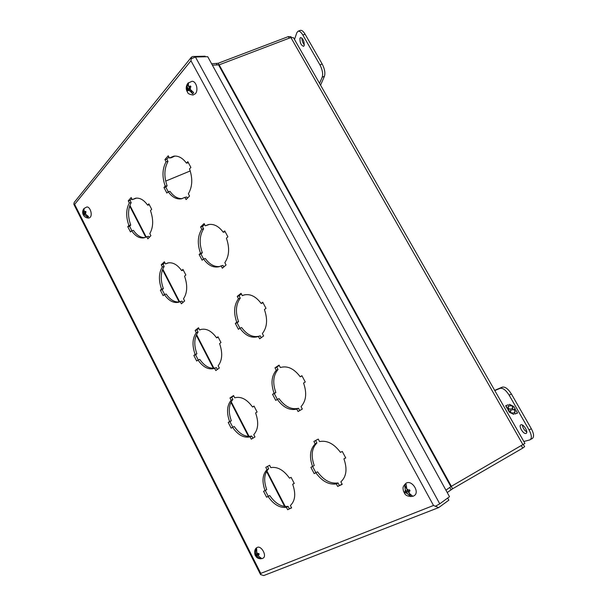 <?xml version="1.0" encoding="UTF-8"?>
<svg xmlns="http://www.w3.org/2000/svg" width="606" height="606" viewBox="0 0 606 606"><rect width="100%" height="100%" fill="white"/><g stroke="black" fill="none" stroke-linecap="round" stroke-linejoin="round"><path stroke-width="0.91" d="M266.587 497.208L268.072 496.473C273.639 504.48 279.76 508.108 286.433 507.358L287.653 509.722L291.63 507.873L290.403 505.495C295.236 500.851 295.993 493.776 292.683 484.262L294.274 483.474L291.092 477.361L289.516 478.157C283.638 469.998 277.404 466.484 270.821 467.62L269.609 465.279L265.776 467.34L266.981 469.673C262.459 474.468 261.807 481.437 265.034 490.565L263.557 491.307L266.587 497.208L269.731 495.534C275.298 503.518 281.419 507.131 288.085 506.374L286.433 507.358M231.166 428.177L232.552 427.313C237.931 434.987 243.763 438.168 250.051 436.865L251.24 439.168L254.967 436.964L253.77 434.653C258.262 429.556 258.883 422.314 255.618 412.944L257.111 412.012L254.02 406.073L252.535 407.012C246.869 399.202 240.938 396.142 234.734 397.831L233.552 395.551L229.969 397.953L231.144 400.218C226.932 405.452 226.417 412.565 229.598 421.564L228.22 422.435L231.166 428.177M196.692 361.017L197.995 360.025C203.124 367.297 208.638 370.077 214.524 368.365L215.827 370.546L219.319 368.016L218.16 365.766C222.326 360.244 222.803 352.859 219.592 343.61L220.985 342.549L217.978 336.777L216.592 337.845C211.532 330.846 206.184 328.096 200.548 329.581L199.639 329.952L198.495 327.74L195.14 330.452L196.276 332.656C192.375 338.3 191.988 345.556 195.117 354.427L193.829 355.427L196.692 361.017M163.143 295.637L164.362 294.531C168.771 300.841 173.581 303.401 178.785 302.22L180.255 301.614L181.376 303.795L184.641 300.955L183.512 298.766C187.375 292.834 187.724 285.312 184.557 276.192L185.86 275.01L182.936 269.397L181.641 270.587C177.308 264.534 172.649 262.004 167.68 263.004L165.491 263.921L164.377 261.762L161.241 264.777L162.347 266.92C158.734 272.942 158.469 280.328 161.56 289.085L160.355 290.198L163.143 295.637M130.479 231.977L131.616 230.765C135.411 236.234 139.585 238.582 144.137 237.825L146.758 236.704L147.849 238.825L150.902 235.696L149.803 233.568C153.379 227.25 153.598 219.599 150.47 210.608L151.689 209.312L148.841 203.843L147.637 205.154C143.917 199.927 139.888 197.609 135.539 198.215L132.259 199.647L131.176 197.548L128.245 200.844L129.328 202.934C125.987 209.32 125.843 216.827 128.889 225.455L127.76 226.682L130.479 231.977M314.173 473.597L315.862 472.763C321.968 481.217 328.8 484.944 336.353 483.944L337.678 486.459L342.216 484.345L340.875 481.815C346.443 476.664 347.458 469.006 343.92 458.84L345.738 457.939L342.269 451.432L340.466 452.349C333.989 443.721 327.028 440.13 319.567 441.577L318.248 439.085L313.893 441.433L315.196 443.91C309.992 449.228 309.113 456.757 312.56 466.484L310.886 467.332L314.173 473.597L317.529 471.809C323.634 480.24 330.459 483.952 338.004 482.944L336.353 483.944M275.745 400.399L277.321 399.415C283.207 407.497 289.698 410.716 296.804 409.095L298.091 411.535L302.333 409.035L301.038 406.581C306.204 400.914 307.045 393.074 303.568 383.06L305.265 382L301.902 375.697L300.212 376.765C293.986 368.546 287.365 365.471 280.358 367.524L279.078 365.115L275.003 367.834L276.268 370.243C271.443 376.046 270.723 383.742 274.117 393.324L272.548 394.317L275.745 400.399M238.416 329.308L239.885 328.187C245.362 335.679 251.376 338.496 257.936 336.633L258.414 336.444L259.663 338.815L263.633 335.944L262.368 333.558C267.163 327.414 267.844 319.407 264.413 309.545L265.996 308.34L262.739 302.22L261.156 303.439C255.785 296.281 249.983 293.486 243.748 295.061L242.294 295.645L241.052 293.296L237.241 296.379L238.476 298.713C233.999 304.977 233.431 312.825 236.772 322.263L235.31 323.392L238.416 329.308M202.139 260.224L203.518 258.974C208.146 265.367 213.304 267.966 218.993 266.754L221.129 265.89L222.349 268.193L226.053 264.974L224.826 262.656C229.265 256.058 229.788 247.899 226.409 238.188L227.894 236.84L224.72 230.901L223.25 232.257C218.736 226.174 213.774 223.614 208.373 224.584L205.328 225.833L204.124 223.553L200.571 226.97L201.768 229.235C197.624 235.923 197.2 243.923 200.495 253.217L199.124 254.482L202.139 260.224M166.885 193.072L168.165 191.701C172.081 197.155 176.482 199.533 181.368 198.829L184.913 197.344L186.095 199.579L189.549 196.033L188.36 193.784C192.458 186.769 192.837 178.467 189.511 168.892L190.89 167.423L187.815 161.65L186.443 163.135C182.633 157.969 178.414 155.636 173.793 156.151L169.415 158.007L168.241 155.795L164.93 159.522L166.089 161.726C162.272 168.816 161.984 176.944 165.226 186.11L163.946 187.489L166.885 193.072M260.58 574.609L73.887 204.366L74.644 204.374L190.966 60.752L433.51 505.472L260.785 573.39L74.644 204.374L73.871 203.964L74.22 202.396L191.451 57.108L192.799 56.494L205.101 56.222L205.404 56.767M447.652 498.041L448.834 500.192L438.661 507.601L433.51 505.472L435.419 506.275L439.759 503.821L195.435 57.002L191.238 58.79L190.966 60.752L191.451 57.108M438.661 507.601L263.739 575.564L260.807 574.655L260.785 573.39L260.588 574.624M268.072 496.473L269.731 495.534M265.254 490.436L268.253 496.269M265.034 490.565L266.701 489.633C263.481 480.52 264.133 473.566 268.663 468.771L266.981 469.673M265.776 467.34L267.466 466.446L268.663 468.771M269.617 465.287L267.466 466.446M292.683 484.262L294.228 483.383M287.653 509.722L291.539 507.699M288.085 506.374L289.304 508.737M232.552 427.313L234.264 426.526C239.635 434.176 245.468 437.35 251.755 436.04L250.051 436.865M228.22 422.435L229.932 421.662L232.78 427.207M229.598 421.564L231.31 420.784L229.932 421.662M231.144 400.218L232.871 399.475C228.659 404.702 228.136 411.807 231.31 420.784M229.969 397.953L231.704 397.21L232.871 399.475M233.719 395.862L231.704 397.21M252.535 407.012L254.134 406.293M251.755 436.04L252.876 438.199M217.357 369.44L216.425 367.637L214.675 368.304M197.995 360.025L199.753 359.381C204.783 366.524 210.214 369.319 216.047 367.781M193.829 355.427L195.586 354.79L198.23 359.941M195.117 354.427L196.882 353.79L195.586 354.79M196.276 332.656L198.056 332.065C194.147 337.693 193.753 344.935 196.882 353.79M195.14 330.452L196.92 329.861L198.056 332.065M198.806 328.338L196.92 329.861M199.639 329.952L201.51 329.316M216.592 337.845L218.236 337.269M182.807 302.553L182.05 301.084L180.255 301.614M164.362 294.531L166.158 294.024C170.203 299.864 174.687 302.492 179.603 301.924M160.355 290.198L162.158 289.698L164.605 294.463M161.56 289.085L163.362 288.585L162.158 289.698M162.347 266.92L164.173 266.466C160.552 272.48 160.279 279.851 163.362 288.585M161.241 264.777L163.067 264.322L164.173 266.466M164.832 262.633L163.067 264.322M165.491 263.921L168.68 262.807M181.641 270.587L183.33 270.147M149.19 237.454L148.599 236.31L146.758 236.704M131.616 230.765L133.456 230.386C136.895 235.386 140.728 237.787 144.963 237.59M127.76 226.682L129.601 226.311L131.858 230.712M128.889 225.455L130.729 225.091L129.601 226.311M129.328 202.934L131.191 202.609C127.843 208.979 127.692 216.478 130.729 225.091M128.245 200.844L130.108 200.518L131.191 202.609M131.76 198.67L130.108 200.518M132.259 199.647L136.585 198.094M147.637 205.154L149.364 204.843M315.862 472.763L317.529 471.809M312.598 466.468L315.847 472.642M312.56 466.484L314.234 465.544C310.795 455.841 311.681 448.326 316.885 443.009L315.196 443.91M313.893 441.433L315.582 440.539L316.885 443.009M318.256 439.1L315.582 440.539M343.92 458.84L345.685 457.833M337.678 486.459L342.117 484.156M338.004 482.944L339.33 485.451M277.321 399.415L279.048 398.634C284.926 406.694 291.418 409.906 298.516 408.277L296.804 409.095M272.548 394.317L274.276 393.552L277.359 399.399M274.117 393.324L275.844 392.552L274.276 393.552M276.268 370.243L278.018 369.516C273.185 375.311 272.465 382.992 275.844 392.552M275.003 367.834L276.753 367.115L278.018 369.516M279.252 365.441L276.753 367.115M300.212 376.765L302.038 375.955M298.516 408.277L299.728 410.573M261.194 337.701L260.186 335.792L258.414 336.444M239.885 328.187L241.665 327.566C246.907 334.762 252.717 337.64 259.103 336.186M235.31 323.392L237.097 322.786L239.923 328.172M236.772 322.263L238.559 321.657L237.097 322.786M238.476 298.713L240.279 298.152C235.802 304.401 235.226 312.241 238.559 321.657M237.241 296.379L239.052 295.826L240.279 298.152M241.385 293.933L239.052 295.826M242.294 295.645L244.741 294.796M261.156 303.439L263.042 302.788M223.781 266.951L222.955 265.398L221.129 265.89M203.518 258.974L205.351 258.512C209.615 264.451 214.433 267.11 219.804 266.496M199.124 254.482L200.957 254.028L203.555 258.967M200.495 253.217L202.328 252.77L200.957 254.028M201.768 229.235L203.624 228.833C199.48 235.507 199.048 243.483 202.328 252.77M200.571 226.97L202.427 226.568L203.624 228.833M204.608 224.478L202.427 226.568M205.328 225.833L209.426 224.402M223.25 232.257L225.182 231.757M187.428 198.215L186.792 197.003L184.913 197.344M168.165 191.701L170.044 191.382C173.611 196.382 177.656 198.798 182.186 198.632M163.946 187.489L165.832 187.178L168.203 191.693M165.226 186.11L167.112 185.8L165.832 187.178M166.089 161.726L167.998 161.461C164.173 168.544 163.878 176.649 167.112 185.8M164.93 159.522L166.832 159.264L167.998 161.461M168.869 156.977L166.832 159.264M169.415 158.007L171.316 157.749L174.884 156.053M186.443 163.135L188.421 162.787M195.435 57.002L207.737 56.714L449.5 496.693L439.759 503.821M447.22 492.534L452.584 488.792L522.743 448.114L524.629 446.652L523.455 444.592M291.334 37.39L290.956 36.724L288.38 36.587L218.137 63.266L211.63 63.797M165.673 181.111L190.239 170.945M212.388 65.175L219.145 64.842L290.895 37.542L293.471 37.67L524.925 443.395L451.372 486.307L445.918 490.171M188.451 86.007L189.155 87.302L189.807 86.522L188.451 86.007L188.398 82.78L187.981 83.173L191.913 81.325C196.147 80.84 198.745 90.165 195.367 93.71L193.003 95.028M192.647 93.824L188.602 89.491L190.246 89.393L192.647 93.824L193.708 92.574L190.36 89.529L190.307 87.453L189.655 88.234L190.36 89.529M189.307 90.786L187.958 90.264L187.587 90.855L187.08 89.93L187.352 84.045L189.746 88.468L188.102 88.567L187.398 87.272M187.981 83.173L187.352 84.045M189.807 86.522L190.435 85.916L190.943 86.847L190.307 87.453M189.155 87.302L190.534 87.226M187.451 89.34L188.102 88.567M187.08 89.93L188.299 89.855M188.602 89.491L187.958 90.264M189.746 88.468L188.905 89.476M299.962 38.269L300.568 37.527C303.144 38.595 304.341 41.299 304.167 45.632L303.568 46.344C301.015 45.298 299.811 42.609 299.962 38.269M319.544 83.386L322.21 77.182C323.187 73.856 322.437 69.751 319.945 64.887L302.833 35.004C301.091 32.11 299.5 30.853 298.046 31.239L296.811 32.762L294.501 39.481M320.574 85.181L324.43 76.295C325.414 72.962 324.672 68.864 322.18 64.001L305.068 34.156C303.326 31.262 301.727 30.005 300.273 30.398L298.046 31.239M302.023 38.117C301.962 40.708 302.727 42.973 304.333 44.912M520.978 424.791C523.486 423.745 528.629 432.237 526.159 433.351L525.932 433.449C523.379 434.411 518.327 425.988 520.781 424.874L520.978 424.791M494.67 390.355L502.344 387.12C505.124 386.575 508.146 388.863 511.411 393.983L531.326 428.722C533.894 433.616 534.234 436.873 532.356 438.479L529.652 439.956L523.842 441.501M522.372 425.026C522.766 427.934 524.228 430.237 526.765 431.942M494.799 390.582L500.132 388.332C502.904 387.802 505.919 390.097 509.184 395.226L529.106 430.002C531.667 434.903 532.015 438.153 530.144 439.759M514.918 413.981L517.554 413.08L515.986 410.345L514.373 409.558L515.342 409.217L513.759 406.459L509.404 404.338L510.328 405.959L511.631 405.49L513.032 407.936L511.729 408.399L512.585 409.906L513.896 409.451L515.297 411.906L513.986 412.353L514.918 413.981L514.327 412.239M508.222 404.778L505.677 405.725L507.207 408.414L508.775 409.186L507.843 409.52L509.388 412.231L513.714 414.39L512.79 412.769L511.494 413.216L510.1 410.785L511.396 410.33L510.532 408.83L509.245 409.285L507.858 406.861L509.138 406.391L508.222 404.778M517.516 413.027L515.221 413.807M513.896 409.451L515.297 411.906M514.199 409.277L512.585 409.906M512.896 409.739L512.062 408.285M512.138 405.672L513.032 407.936M511.631 405.422L510.328 405.959M510.638 405.785L509.964 404.611M515.312 409.164L514.373 409.558M507.207 408.414L506.002 405.596M509.116 406.346L507.858 406.861M511.366 410.277L510.1 410.785M513.449 413.936L511.797 413.11M511.282 412.853L509.388 412.231M509.699 412.065L508.176 409.398M507.51 408.239L508.775 409.186M406.028 483.232L406.52 482.974C412.186 480.081 419.753 492.095 414.39 495.534L413.087 496.269C404.316 497.14 404.55 492.473 403.437 491.102C403.263 488.656 401.687 487.383 406.028 483.232M410.898 496.609L407.543 493.822L406.709 492.292L408.058 491.375L410.898 496.609L412.444 495.966L409.08 493.178L409.202 491.239L408.247 491.64L409.08 493.178M407.543 493.822L405.77 492.686L405.141 492.92L404.55 491.822L405.172 491.587L405.285 489.663L404.641 485.058L407.467 490.277L406.118 491.193L405.285 489.663M406.823 489.012L407.656 490.542L408.603 490.14L406.823 489.012L406.171 484.399L404.641 485.058M408.603 490.14L409.444 489.762L410.042 490.86L409.202 491.239M405.172 491.587L406.118 491.193M405.944 491.261L406.391 492.08L405.141 492.92M406.709 492.292L405.77 492.686M409.891 490.602L408.247 491.64M406.391 492.08L408.058 491.375M257.095 547.513L257.33 547.4C261.284 545.324 267.117 555.831 263.231 558.065L262.353 558.543C259.163 559.096 256.959 558.27 255.74 556.066C254.391 554.975 253.8 548.93 257.095 547.513M259.891 557.702L260.474 558.846L261.527 558.414L258.595 556.172L258.595 554.626L257.944 554.891L258.595 556.172M260.474 558.846L255.868 555.747L255.406 554.831L255.793 554.687L255.588 549.195L256.338 550.672M256.838 552.695L257.482 553.975L258.126 553.702L256.838 552.695L256.633 548.748L255.588 549.195M258.126 553.702L258.732 553.422L259.201 554.346L258.595 554.626M257.399 553.808L256.436 554.414L255.793 553.142M255.793 554.687L256.436 554.414M256.755 554.217L257.126 554.952L255.868 555.747M257.542 556.611L256.899 555.338L256.255 555.604M256.899 555.338L258.345 554.641M259.103 554.164L257.944 554.891M257.126 554.952L258.262 554.475M84.136 211.183L84.704 212.305L85.158 211.759L84.136 211.183L83.992 208.517L86.703 207.04C89.93 206.245 92.794 214.645 90.203 217.304L89.037 218.046C83.696 218.296 81.484 213.039 83.287 209.57L83.583 209.108L83.81 209.562M86.908 215.683L87.832 217.516L88.574 216.637L85.673 214.213L85.56 212.554L85.105 213.1L85.673 214.213M87.832 217.516L84.931 215.1L83.916 214.524L83.681 214.925L83.287 209.57M83.992 208.517L83.583 209.108M85.158 211.759L85.628 211.312L86.037 212.115L85.56 212.554M84.704 212.305L86.014 212.07M85.226 212.964L83.961 213.183L83.401 212.07M85.151 212.221L85.416 212.736M83.507 213.729L83.961 213.183M83.28 214.123L84.726 213.918M84.931 215.1L84.37 213.986L83.916 214.524M84.37 213.986L85.454 213.789M85.196 213.274L84.696 213.873M521.41 445.781L522.743 448.114M452.584 488.792L451.25 486.376M449.766 487.413L451.061 489.762M216.456 63.645L217.213 65.016M288.38 36.587L289.274 38.155M219.024 64.887L218.137 63.266M290.895 37.542L523.031 444.842M129.881 205.366L146.213 237.029M162.749 269.079L179.679 301.886M196.511 334.527L213.918 368.251M231.212 401.77L249.096 436.441M266.875 470.9L285.267 506.54M284.638 506.48L266.557 471.423M248.505 436.426L230.916 402.331M213.357 368.289L196.246 335.118M179.156 301.985L162.506 269.7M145.766 237.257L129.654 206.017M451.372 486.307L219.145 64.842M218.584 64.971L450.864 486.626M302.833 35.004L305.068 34.156M319.945 64.887L322.18 64.001M322.21 77.182L324.43 76.295M531.326 428.722L529.106 430.002M511.411 393.983L509.184 395.226M502.344 387.12L500.132 388.332M193.094 95.021C189.633 94.491 187.807 93.604 187.625 92.354C185.951 89.915 185.784 87.264 187.125 84.385"/></g></svg>
